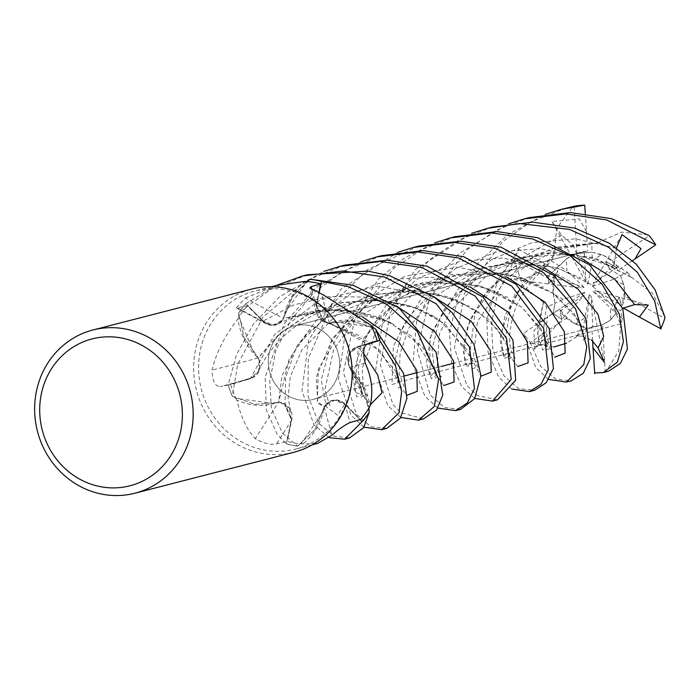 <?xml version="1.0" encoding="UTF-8"?>
<svg xmlns="http://www.w3.org/2000/svg" width="700" height="700" viewBox="0 0 700 700"><rect width="100%" height="100%" fill="white"/><g stroke="black" fill="none" stroke-linecap="round" stroke-linejoin="round"><path stroke-width="0.53" stroke-dasharray="3.5 2.62" d="M622.676 308.289L620.296 310.686L622.589 318.544L620.594 324.004L612.185 305.296L590.826 284.366L557.41 267.873L515.716 261.835L472.325 269.596L433.904 290.456L407.26 318.316L393.374 346.447L391.991 384.545L399.053 382.375L380.126 350.595L329.297 323.164L323.662 321.536L316.505 305.55L319.051 293.335L316.505 305.55L323.662 321.536L329.297 323.164L333.777 321.773A61.784 57.873 75.6 0 1 370.921 325.159M319.025 293.326L316.453 305.55L318.535 316.741L327.67 322.971A14.184 13.282 -104.4 0 0 329.271 323.102A14.184 13.282 75.6 0 0 329.429 323.102A61.784 57.873 75.6 0 1 333.777 321.773L371.822 326.935L350.866 320.714L329.201 323.312L352.852 320.941L375.463 329M366.336 344.453L357.297 347.174C348.688 351.164 346.159 357.901 349.703 367.369C346.159 357.91 348.688 351.181 357.297 347.174L366.336 344.453M576.791 336.289L582.137 327.233L579.294 321.195L553.989 293.641L507.631 273.761L450.555 274.47L398.344 298.585L364.192 337.488L352.485 375.34L356.598 396.786L362.18 394.529L361.471 388.78L349.466 367.22L363.877 387.809L369.197 412.37M360.089 419.65L344.75 404.276C336.98 398.274 330.146 399.114 324.257 406.787C330.137 399.114 336.963 398.274 344.75 404.276L360.089 419.65L344.75 404.259L334.609 400.26L325.194 405.361A14.184 13.282 75.6 0 1 344.995 403.953L360.491 419.536M543.567 302.059L537.32 328.055L539.192 345.319L547.094 344.864L543.883 334.294L522.358 307.449L479.649 285.556L424.261 282.056L370.711 301.639L332.631 338.056L316.321 377.046L317.73 403.113L324.406 406.919L323.286 411.6A61.784 57.873 75.6 0 0 324.249 406.901A14.184 13.282 75.6 0 1 324.328 406.761L314.974 429.529L297.675 446.031A84.21 78.881 75.6 0 1 286.352 443.826L291.41 419.755L284.27 403.769L278.635 402.132L274.094 403.541A61.784 57.873 75.6 0 1 236.95 400.155C240.914 417.209 247.03 430.062 255.281 438.707C263.637 443.406 270.725 445.121 276.561 443.879L287.227 441.429A81.629 76.466 75.6 0 0 301.079 443.783A81.629 76.466 75.6 0 0 302.96 443.896L317.704 443.406M319.9 329.402A37.922 35.516 75.6 0 1 339.474 367.5A37.922 35.516 75.6 0 1 313.434 399.368A37.922 35.516 75.6 0 1 288.041 395.894A37.922 35.516 75.6 0 1 268.467 357.796A37.922 35.516 75.6 0 1 294.516 325.929A37.922 35.516 75.6 0 1 319.9 329.402A37.922 35.516 75.6 0 1 339.474 367.5A37.922 35.516 75.6 0 1 313.434 399.368A37.922 35.516 75.6 0 1 288.041 395.894A37.922 35.516 75.6 0 1 268.467 357.796A37.922 35.516 75.6 0 1 294.516 325.929A37.922 35.516 75.6 0 1 319.9 329.402M352.1 369.539A81.629 76.466 75.6 0 1 295.724 449.067A81.629 76.466 75.6 0 1 241.062 441.595A81.629 76.466 75.6 0 1 198.931 359.564A81.629 76.466 75.6 0 1 255.001 290.964A81.629 76.466 75.6 0 1 309.654 298.445A81.629 76.466 75.6 0 1 342.781 333.366M254.756 438.069L255.281 438.707A1424.955 33.731 123.5 0 0 278.451 402.211A61.784 57.873 75.6 0 1 274.094 403.541L236.049 398.379A81.629 76.466 75.6 0 1 230.668 384.554L250.74 378.551A1422.916 508.323 179.4 0 1 220.395 386.566L230.668 384.554M293.921 452.252A84.263 78.925 75.6 0 1 237.501 444.535A84.263 78.925 75.6 0 1 194.005 359.861A84.263 78.925 75.6 0 1 251.886 289.047M575.584 324.074L583.546 326.882L584.859 317.887L575.584 324.074A37.922 35.516 75.6 0 1 572.635 322.586A37.922 35.516 75.6 0 1 560.061 311.08L584.194 295.067L584.701 292.39L563.255 299.425L554.995 303.293L553.21 313.434L561.846 319.445L584.194 295.067M591.526 339.964L585.428 338.231L582.207 336L583.538 326.882L586.25 328.764L597.153 326.043L592.883 326.961L591.185 296.38L589.242 294.499L586.25 328.764L583.538 326.882L572.959 322.507L567.306 317.669A37.922 35.516 75.6 0 1 559.921 308.814L561.846 319.445L560.061 311.08M610.846 319.576L616.341 313.136L610.173 307.799L610.846 319.576A37.922 35.516 75.6 0 1 598.028 326.06A37.922 35.516 75.6 0 1 592.883 326.961M622.589 318.535L616.341 313.136L614.407 306.521L619.238 297.132L621.39 305.226L595.56 290.649L593.101 291.445L620.296 310.686M623.84 284.839L620.585 275.791L613.883 279.256L623.84 284.839A37.922 35.516 75.6 0 1 621.39 305.226M616.525 247.879L614.233 264.162L627.375 272.283L620.585 275.791L609.516 268.957L606.016 261.625L617.076 267.601L592.944 283.614L592.436 286.291L609.516 268.957L620.585 275.791L624.059 285.819L624.951 296.074L664.799 318.456M601.554 254.608L592.034 252.193L592.279 260.794L601.554 254.608A37.922 35.516 75.6 0 1 604.503 256.095A37.922 35.516 75.6 0 1 617.076 267.601M278.451 402.211A14.184 13.282 75.6 0 1 278.609 402.211A14.184 13.282 -104.4 0 1 280.201 402.342L284.27 403.769L291.41 419.755L286.352 443.826L291.419 419.764L289.345 408.572L280.201 402.342A14.184 13.282 75.6 0 1 291.804 419.851L287.227 441.429M236.95 400.155A81.629 76.466 75.6 0 1 236.049 398.379L232.418 396.322A84.21 78.881 75.6 0 1 228.252 384.886L250.618 378.131C259.236 374.132 261.774 367.404 258.23 357.936C261.783 367.395 259.245 374.124 250.618 378.131L228.2 384.895L236.495 354.611L253.557 323.89L279.746 296.66L323.794 271.408M381.483 255.666L342.668 271.486L314.046 292.434L291.419 319.322L275.905 350.306L269.745 381.036L271.373 407.977L282.266 433.002L297.605 446.075L301.079 443.783L323.286 411.6A61.784 57.873 75.6 0 1 302.96 443.896M237.921 318.92A81.629 76.466 75.6 0 1 238.91 317.249L254.748 354.602A61.784 57.873 75.6 0 0 258.134 357.963A14.184 13.282 75.6 0 1 258.213 358.111L254.748 354.602A61.784 57.873 75.6 0 1 237.921 318.92C224.814 335.65 216.178 352.713 212.039 370.099C212.319 381.132 215.101 386.619 220.395 386.566M258.134 357.963A1424.955 509.058 179.4 0 1 212.039 370.099M344.767 265.125L306.311 280.586L263.095 316.986L237.685 364.315L232.339 396.27L255.001 404.364L278.512 402.325L255.045 404.373L232.418 396.322A84.21 78.881 75.6 0 1 228.252 384.886L250.609 378.166L258.668 370.965L258.947 359.634A14.184 13.282 75.6 0 1 250.74 378.551M258.274 358.111L258.947 359.634A14.184 13.282 -104.4 0 0 258.213 358.111L278.679 334.766L307.344 315L341.985 302.794L380.389 300.274L416.649 308.341L445.13 324.091L472.062 359.056L467.25 367.605L463.558 352.581L467.504 326.681L483.656 295.829L512.785 267.697L552.178 248.631L597.852 242.9L591.798 243.486L592.043 252.193L576.468 253.636L570.719 255.027L584.255 251.72L585.952 282.301L587.895 284.183L576.468 253.636L592.043 252.193L604.817 256.007L612.124 260.418L649.267 235.664M307.58 274.706L270.445 289.572L238.674 312.856L244.011 337.461L258.466 358.085L244.029 337.496L238.674 312.944A84.21 78.881 75.6 0 1 245.831 303.713L263.121 321.055L273.262 325.054L282.678 319.953A14.184 13.282 75.6 0 1 266.394 323.942A14.184 13.282 75.6 0 1 262.876 321.361L247.38 305.786L236.285 307.895L245.368 297.99A1424.955 817.688 -116 0 0 283.623 318.412A61.784 57.873 75.6 0 1 284.585 313.714A61.784 57.873 75.6 0 1 304.911 281.418M283.623 318.412A14.184 13.282 75.6 0 1 283.544 318.553L284.585 313.714L306.793 281.531M276.973 285.303L245.368 297.99M283.57 318.614L282.678 319.953A14.184 13.282 -104.4 0 0 283.544 318.553L317.398 310.319L352.774 310.861L385.166 320.18L411.924 336.35L435.523 371.096L430.001 376.688L429.835 338.537L445.217 307.676L473.445 278.95L512.181 259.061L555.581 252.324L597.039 259.114L631.137 277.235L627.375 272.283M238.674 312.856A84.263 78.925 75.6 0 1 245.796 303.678L263.165 321.029L245.831 303.721A84.21 78.881 75.6 0 0 238.674 312.944L238.91 317.249A81.629 76.466 75.6 0 1 247.38 305.786M329.236 323.155L327.67 322.971A14.184 13.282 75.6 0 1 316.356 312.769A14.184 13.282 75.6 0 1 316.067 305.471L318.675 293.178M329.429 323.102A1424.955 651 -47.8 0 1 321.947 294.499M366.398 344.409L357.262 347.156L349.204 354.349L348.924 365.68A14.184 13.282 75.6 0 1 357.123 346.762L377.204 340.76M349.825 367.22L363.011 385.875L368.97 408.065L353.132 370.72A61.784 57.873 75.6 0 0 349.746 367.351A14.184 13.282 75.6 0 1 349.659 367.203L353.132 370.72A61.784 57.873 75.6 0 1 369.95 406.394M349.746 367.351A1424.955 175.683 9.5 0 1 365.199 363.108M357.77 346.57L357.123 346.762A14.184 13.282 75.6 0 1 357.131 346.762A1422.916 175.429 9.5 0 1 357.262 346.719A1422.916 175.429 9.5 0 1 367.273 343.954M348.924 365.68A14.184 13.282 -104.4 0 0 349.659 367.203L348.924 365.68M324.249 406.901A1424.955 132.947 66.1 0 0 331.861 435.216M324.301 406.709L325.194 405.361A14.184 13.282 -104.4 0 0 324.328 406.761L317.293 401.485L318.334 369.171L346.815 321.291L374.876 299.399L410.585 284.979L451.517 281.05L490.586 289.328L521.684 307.125L541.021 328.851L546.936 346.281L542.692 350.149L537.504 334.705L543.48 302.094L546.621 307.204L544.495 319.261L543.314 334.967L554.794 357.184M554.146 255.412L514.876 294.551L500.483 334.95L504.192 358.461L509.95 356.169L507.474 344.4L505.785 340.918L488.267 319.13L456.916 299.95L415.205 290.439L369.661 295.277L328.387 314.773L298.139 344.286L281.899 376.058L278.521 402.351M306.801 281.531L291.804 297.491L283.474 318.395M631.024 277.287L592.489 257.408L542.903 252.534L493.22 266.578L454.002 296.205L431.646 332.238L426.248 363.011L431.287 378.726L436.065 375.428L435.619 370.842L422.704 346.964L388.911 321.685L338.581 309.339L283.526 318.377L292.933 295.785L310.196 279.283M396.156 305.865L363.799 297.054L328.974 296.52L294.035 304.868L263.165 321.029C270.979 327.04 277.83 326.183 283.701 318.456C277.839 326.183 270.996 327.04 263.165 321.029L263.121 321.055M582.207 336L576.765 336.429L583.196 331.87L574.079 313.574L552.055 292.556L517.843 276.491L475.44 271.46L433.746 279.659L398.834 298.524L373.345 323.908L358.041 350.936L354.602 392.306L362.04 394.467L349.606 367.203M620.497 323.908L399.184 382.051L395.517 371.184L372.934 344.234L329.359 322.963M597.852 243.04L556.062 247.231L517.904 263.97L488.04 290.019L469.91 319.83L463.409 346.377L465.246 364.271L473.148 363.475L469.7 352.721L438.559 319.148L410.751 306.075L377.116 299.793L341.863 302.584L307.808 314.484L279.046 334.092L258.055 358.094M584.701 292.39L553.21 313.434L554.995 303.293L553.262 292.81L554.47 282.012A37.922 35.516 75.6 0 1 557.821 271.058L548.625 283.938L555.747 273.455L581.577 288.033L584.036 287.236L548.319 275.879L548.634 283.938L581.577 288.033M566.291 259.105L559.239 265.947L566.965 270.882L566.291 259.105A37.922 35.516 75.6 0 1 579.11 252.621A37.922 35.516 75.6 0 1 584.255 251.72M518.262 249.112L541.161 261.66L525.683 259.91L508.2 278.915L525.079 278.565L538.44 272.738L551.416 260.951L559.239 265.947L548.319 275.879L565.88 259.42L571.121 255.99L576.879 253.391A37.922 35.516 75.6 0 1 580.256 252.324A37.922 35.516 75.6 0 1 587.615 251.282L576.441 253.304L570.71 255.027L585.952 282.301M563.255 299.425L553.306 293.834A37.922 35.516 75.6 0 1 555.747 273.455M553.306 293.834L554.995 303.293L546.621 307.204M604.476 362.451L591.185 296.38M589.242 294.499L584.859 317.887M648.279 305.086L595.56 290.649M593.101 291.445L610.173 307.799M622.046 234.64L592.944 283.614M592.436 286.291L613.883 279.256M587.895 284.183L592.279 260.794M584.036 287.236L566.965 270.882M585.27 213.412L586.521 231.56L579.197 218.881L552.011 221.55L570.71 255.027L576.468 253.636L573.309 245.193L591.798 243.486M508.2 278.915L548.625 283.938L548.31 275.879L538.44 272.738M548.686 379.426L535.798 367.701L523.679 333.261L544.355 319.148L533.96 330.645L534.433 349.361L561.846 319.445L553.201 313.442L544.495 319.252M474.766 398.449L461.851 386.75L451.727 364.096L449.479 332.255L457.975 298.034L477.96 263.296L507.736 234.71L545.475 214.314M566.466 208.014L530.906 221.891L502.364 241.797L464.537 293.213L454.44 348.049L466.83 385.464L477.251 395.5L497.438 399.831M511.796 389.034L498.829 377.221L488.031 352.144L486.859 319.988L496.641 284.025L518.709 249.358A84.263 78.925 75.6 0 0 514.622 259.63L497.604 293.178L491.505 323.82L492.914 350.184L504.009 375.891L518.534 388.605L534.608 390.259M297.605 446.075A84.263 78.925 75.6 0 1 286.344 443.879L277.156 434.324L266.42 410.121L265.142 377.256L284.235 323.811L315.84 287.726L360.885 261.861M529.322 217.586L496.291 230.239L467.171 249.655L429.398 298.48L417.314 350.332L430.106 394.922L444.43 407.558L460.714 409.29M437.885 408.1L424.935 396.252L412.895 364.551L416.64 320.425L440.116 274.164L459.734 253.059L508.742 223.773M567.306 317.669L530.163 342.431A84.263 78.925 75.6 0 1 523.679 333.261M530.163 342.431L540.724 366.433L556.045 379.19L571.366 380.791M418.67 246.085L367.544 269.588L331.975 304.377L308.289 358.47L307.974 395.981L319.016 423.544L334.04 436.17L349.615 437.911M329.28 437.675L313.959 424.848L301.963 390.714L308.613 340.174L341.267 288.811L397.688 252.376M492.573 227.054L459.384 239.68L429.931 259.56L406.21 284.882L390.39 312.76L380.301 364.665L392.919 404.504L400.759 412.711L423.517 418.871M400.855 417.463L387.896 405.799L375.707 369.933L382.795 320.373L415.354 269.579L471.581 233.345M455.35 236.644L422.24 249.358L394.1 267.995L354.672 319.287L343.446 372.269L356.195 413.963L370.685 426.676L386.803 428.33M363.974 427.158L351.05 415.284L338.502 378.989L345.765 329.674L378.569 279.011L404.346 258.046L434.814 242.821M623.166 307.921L621.6 307.037L619.238 297.132L614.407 306.521L616.341 313.136L610.19 320.145L602.543 324.704L605.246 371.84A84.263 78.925 75.6 0 1 594.685 372.951M605.246 371.84L608.51 371.219M553.805 255.168L556.754 228.226L573.072 206.465M551.416 260.951L554.024 255.325L522.253 284.428L505.041 315.306L500.238 341.635L503.781 357.473L508.742 348.591L498.356 330.26L477.435 311.098L447.317 296.572L411.084 290.474L372.243 294.84L335.877 310.223L307.309 333.296L289.24 358.89L278.635 402.132M324.398 406.928L314.947 429.564L297.675 446.031A84.21 78.881 75.6 0 1 286.352 443.826L286.344 443.879M631.339 277.148L652.575 293.44L665 317.485M245.796 303.678L275.572 285.67M576.712 336.7L566.641 343.14M554.024 346.964L530.714 343.28M543.226 302.199L522.935 285.661L514.194 260.662M534.433 349.361L543.314 334.967M620.769 324.17L618.756 350.875L606.121 371.691M552.011 221.55L561.619 235.182L573.309 245.193M597.861 242.646L621.582 232.129L648.48 234.876M576.879 253.391L574.175 206.255M632.572 260.601L619.5 269.273L606.008 261.625L609.516 268.957L614.233 264.162M592.576 340.664L591.806 326.804L595.359 326.751L597.153 326.043L586.25 328.764L585.428 338.231M602.543 324.704A37.922 35.516 75.6 0 1 599.174 325.762A37.922 35.516 75.6 0 1 591.806 326.804M554.47 282.012L514.622 259.63M624.951 296.074A37.922 35.516 75.6 0 1 621.6 307.037M232.339 396.27A84.263 78.925 75.6 0 1 228.2 384.895M586.521 231.56L587.615 251.282M544.355 319.148L559.921 308.814M612.124 260.418A37.922 35.516 75.6 0 1 619.5 269.273M541.161 261.66L557.821 271.058M291.804 419.851A1422.916 33.688 123.5 0 1 276.561 443.879M262.876 321.361A1422.916 816.515 -116 0 1 237.668 307.947M316.067 305.471A1422.916 650.072 -47.8 0 1 311.894 289.835M344.995 403.953A1422.916 132.764 66.1 0 0 350 422.572M470.041 286.834L431.611 277.261L390.688 279.344L351.26 293.361L318.736 317.441L296.494 346.876L285.591 377.606L285.075 403.314L291.419 419.764M363.703 353.553L357.262 347.148M507.194 277.322L457.485 267.181L404.819 276.308L359.949 303.748L331.188 342.125L321.274 380.135L326.305 406.779L337.575 415.179L344.75 404.259M362.206 316.715L316.453 305.55M433.265 296.38L377.659 286.23L320.075 299.95L274.645 334.46L250.609 378.166M525.079 278.565L510.423 308.543L505.794 335.44L509.46 355.95L517.808 366.502M616.385 248.203L575.496 238.866L532.07 242.681L491.899 259.35L459.786 286.624L439.723 318.789L432.005 349.466L435.006 373.424L443.852 385.543M543.935 267.803L502.889 257.994L459.165 261.485L418.364 278.162L385.884 305.681L365.671 338.082L358.067 369.066L361.322 393.024L370.317 404.784M581.122 258.274L540.645 248.623L496.466 251.869L455.367 268.704L423.124 295.645L402.684 328.265L395.246 359.756L398.064 383.329L407.015 395.255M561.619 235.182L506.984 266.359L475.204 312.55L469.551 354.856L480.9 376.224M586.337 230.011L585.734 230.081M312.226 444.815L295.724 449.067M598.028 326.06L599.174 325.762M592.156 327.574L454.16 363.116L592.156 327.574M441.473 366.389L417.436 372.575L441.473 366.389M404.303 375.961L313.434 399.368L404.303 375.961M266.394 323.942L236.285 307.895M316.356 312.769L309.838 287.866M290.579 410.926L288.059 397.39L290.325 376.451L301.858 349.877L339.876 311.631L393.881 292.171L435.479 293.668L469.201 306.145M258.641 371.044L258.659 370.991C266.709 352.555 287.928 324.021 327.39 308.954L356.335 301.761C390.574 297.658 418.819 307.09 434.613 316.89M579.11 252.621L580.256 252.324M573.239 254.135L294.516 325.929L573.239 254.135M271.504 286.72L255.001 290.964M509.731 353.08L509.95 356.169M505.785 340.918L507.474 344.4M509.136 359.345C510.204 357.481 512.295 357.044 515.401 358.024C514.439 357.665 513.082 355.373 511.35 351.172C508.541 342.877 509.224 330.741 513.389 314.764C518.227 297.675 530.189 280.604 549.264 263.541M435.619 370.842L436.065 375.428M435.251 378.341C436.223 376.521 438.296 376.084 441.473 377.029L439.521 374.832L437.098 368.882L439.39 334.101L450.669 310.319L491.304 271.338L526.531 256.909L573.93 254.1L617.505 268.371M278.136 323.759C321.151 303.686 361.935 307.151 395.141 325.08M583.012 340.349C584.299 338.398 586.425 337.969 589.365 339.062M361.366 397.329C362.136 395.649 364.192 395.211 367.526 396.025L365.715 394.109L363.475 388.929L362.162 368.305L376.871 329.096L415.651 291.428L450.599 276.474L496.195 272.72L521.771 277.83L543.322 287.236M579.294 321.195L582.137 327.233M361.471 388.78L362.18 394.529M543.883 334.294L547.094 344.864M545.921 349.799L551.679 348.18L548.503 341.451C546.044 334.985 545.816 326.436 547.82 315.822M324.082 407.12C327.329 404.863 329.376 404.329 330.207 405.527L329.376 404.46L324.887 389.681L333.629 349.694L355.145 319.637L402.929 289.328L433.834 282.31L479.01 285.775L507.859 297.43M398.002 388.045C402.089 385.875 404.101 385.332 404.031 386.426L399.158 373.686L400.111 353.5L408.66 328.422L430.859 298.804L479.29 269.43L510.221 263.043L555.266 267.374L581.21 278.066M327.162 322.866L361.428 336.402M395.517 371.184L399.184 382.051M471.949 368.935L477.26 366.984L477.855 367.308L473.541 356.711L477.4 321.676L507.351 277.314L556.447 249.349L593.994 243.547M469.7 352.721C472.377 359.66 473.532 363.256 473.156 363.527L473.148 363.475M376.495 256.953L377.029 256.812"/><path stroke-width="1.05" d="M381.64 429.66L386.803 428.33L400.435 418.101L406.901 398.352L403.585 373.433L375.463 329A84.21 78.881 75.6 0 1 379.627 340.428L366.336 344.453L379.671 340.419L395.491 365.82L401.651 391.519L399.009 412.729L381.64 429.66L363.974 427.158M344.584 439.206L349.615 437.902L363.589 427.735L369.197 412.37A84.21 78.881 75.6 0 1 362.04 421.601L360.089 419.65L362.075 421.636L344.584 439.206L329.28 437.675M92.881 330.006L251.886 289.047A84.263 78.925 75.6 0 1 308.306 296.765A84.263 78.925 75.6 0 1 342.501 332.815L342.781 333.366A81.629 76.466 75.6 0 1 352.1 369.539L352.118 370.151A84.263 78.925 75.6 0 1 293.921 452.252L134.916 493.211A84.263 78.925 75.6 0 1 78.496 485.494A84.263 78.925 75.6 0 1 35 400.82A84.263 78.925 75.6 0 1 92.881 330.006A84.263 78.925 75.6 0 1 149.293 337.724A84.263 78.925 75.6 0 1 192.798 422.398A84.263 78.925 75.6 0 1 134.916 493.211M312.226 444.815L317.704 443.406L331.861 435.216C338.844 429.161 344.89 424.944 350 422.572L360.491 419.536A81.629 76.466 75.6 0 0 368.97 408.065A81.629 76.466 75.6 0 0 369.95 406.394C373.502 392.123 371.919 377.694 365.199 363.108C362.731 352.642 363.422 346.255 367.273 343.954L377.204 340.76A81.629 76.466 75.6 0 0 371.822 326.935A81.629 76.466 75.6 0 0 370.921 325.159L323.348 294.919L309.838 287.866L311.106 286.641L320.644 283.885L318.675 293.178M342.501 332.815A84.263 78.925 75.6 0 1 352.118 370.151M142.896 345.852A75.836 71.032 75.6 0 1 174.877 448.201A75.836 71.032 75.6 0 1 79.179 478.844A75.836 71.032 75.6 0 1 47.206 376.486A75.836 71.032 75.6 0 1 142.896 345.852M423.517 418.871L436.494 410.095L442.794 395.141L436.135 352.31L398.965 307.869L353.071 285.233L310.266 279.239L306.793 281.531A81.629 76.466 75.6 0 0 304.911 281.418L276.973 285.303L271.504 286.72M306.801 281.531L310.196 279.283A84.21 78.881 75.6 0 1 321.519 281.488L319.051 293.335L321.536 281.444L347.961 286.554L387.188 304.631L417.401 331.511L438.585 379.155L434.368 406.42L418.539 420.158L400.855 417.463M306.793 281.531A81.629 76.466 75.6 0 1 320.644 283.885M310.196 279.283A84.21 78.881 75.6 0 1 321.519 281.488L319.025 293.326M375.463 329L371.822 326.935L375.463 329A84.21 78.881 75.6 0 1 379.627 340.428L366.398 344.409M369.197 412.37L368.97 408.065L369.197 412.37A84.21 78.881 75.6 0 1 362.04 421.601L360.098 419.65M545.475 214.314L561.242 209.361L584.736 205.144L585.27 213.412M561.242 209.361L574.175 206.255A84.263 78.925 75.6 0 1 584.736 205.144M323.794 271.408L339.605 266.455L380.336 261.494L421.855 267.523L475.073 296.012L506.564 338.371L511.192 379.461L492.494 401.1L474.766 398.449M492.494 401.1L497.438 399.831L515.673 380.266L512.969 340.13L483.123 297.15L427 266.192L387.17 260.234L344.767 265.125L339.605 266.455M360.885 261.861L376.495 256.953L417.909 251.965L458.692 258.029L511.787 286.108L543.611 328.475L548.284 369.898L541.021 384.265L529.419 391.598L511.796 389.034M529.419 391.598L534.608 390.259L546.166 382.777L553.438 368.533L549.246 328.65L516.075 284.296L463.715 256.734L423.29 250.635L381.483 255.666L377.029 256.812M508.742 223.773L524.431 218.846L566.099 213.903L606.602 219.931L655.742 244.834L635.066 258.947L640.99 248.596L622.046 234.64L616.525 247.879M524.405 218.855L529.322 217.586L570.369 212.555L611.529 218.662L649.267 235.664A84.263 78.925 75.6 0 1 655.742 244.834M275.572 285.67L302.54 276.001L342.939 270.988L384.746 277.069L436.188 303.739L469.464 346.92L474.469 388.588L467.32 403.034L455.525 410.629L437.885 408.1M455.525 410.629L460.714 409.29L474.688 398.562L480.9 375.743L473.935 344.312L452.034 312.602L434.053 296.957L389.812 275.774L367.92 271.11L307.58 274.706L302.54 276.001M369.206 412.466A84.263 78.925 75.6 0 1 362.075 421.636M397.688 252.376L413.49 247.424L454.528 242.454L495.74 248.483L543.288 272.414L575.523 308.796L586.775 346.614L583.747 364.717L566.44 382.06L548.686 379.426M566.449 382.051L571.366 380.791L583.319 373.24L590.275 358.627L585.778 318.404L554.234 275.695L500.911 247.152L460.661 241.185L418.67 246.085L413.49 247.424M569.625 229.451L608.641 247.266L637.376 272.326L654.78 301.28L660.712 328.729A84.263 78.925 75.6 0 0 664.799 318.456L665 317.485L655.139 289.896L636.239 264.145L609.149 243.154L574.814 228.121L532.709 222.127L492.573 227.054L487.375 228.392L519.593 223.536L569.625 229.451M471.581 233.345L487.375 228.392M375.533 329.044A84.263 78.925 75.6 0 1 379.671 340.419M434.814 242.821L450.459 237.904L491.864 232.934L532.648 238.971L570.378 255.859L602.053 284.086L619.255 313.88L623.429 341.784L617.365 362.171L603.286 372.566L594.685 372.951M603.286 372.566L608.51 371.219L620.314 363.466L627.454 349.072L622.79 308.578L589.593 264.88L537.626 237.694L497.175 231.595L455.35 236.644M594.738 373.748L592.909 346.535L593.215 348.127L604.476 362.451L598.071 347.988L591.526 339.964M566.641 343.14L554.024 346.964M661.159 328.983L638.26 316.435L639.538 316.803L648.279 305.086L634.611 304.605L622.676 308.289M592.909 346.535L592.576 340.664M638.26 316.435L623.166 307.921M310.266 279.239A84.263 78.925 75.6 0 1 321.536 281.444M635.066 258.947L632.572 260.601M311.894 289.835A1422.916 650.072 -47.8 0 1 311.106 286.641M517.808 366.502L528.08 362.88L527.363 341.749L508.375 312.252L470.041 286.834M636.239 258.046L635.793 257.784M443.852 385.543L454.099 381.973L453.451 360.824L434.49 331.293L396.156 305.865M598.071 347.988L603.689 336.385L597.966 314.23L577.903 289.012L543.935 267.803M370.317 404.784L382.016 392.787L377.694 374.946L363.703 353.553M554.794 357.184L565.145 353.106L564.314 331.625L545.178 302.286L507.194 277.322M634.611 304.605L614.67 279.125L581.122 258.274M407.015 395.255L417.296 391.335L416.78 370.44L398.624 341.696L362.206 316.715M480.9 376.224L491.269 372.111L490.411 350.613L471.231 321.3L433.265 296.38M454.16 363.116L441.473 366.389L454.16 363.116M417.436 372.575L404.303 375.961L417.436 372.575M418.757 420.096L423.526 418.871M450.459 237.904L455.403 236.626"/></g></svg>
